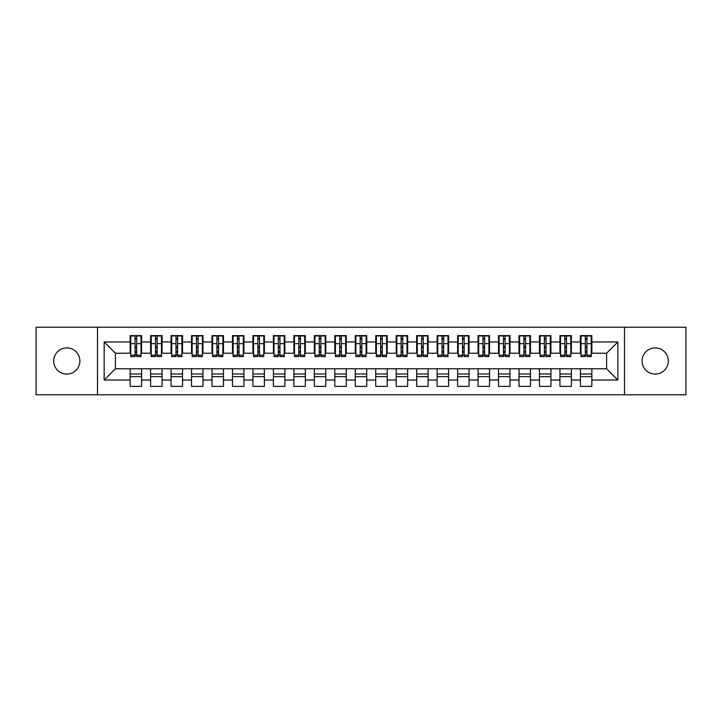 <?xml version="1.0" encoding="UTF-8"?>
<svg xmlns="http://www.w3.org/2000/svg" width="722" height="722" viewBox="0 0 722 722"><rect width="100%" height="100%" fill="white"/><g stroke="black" fill="none" stroke-linecap="round" stroke-linejoin="round"><path stroke-width="1.08" d="M655.197 347.905A13.095 13.095 0 0 0 642.102 361A13.095 13.095 0 0 0 655.197 374.095A13.095 13.095 0 0 0 668.301 361A13.095 13.095 0 0 0 655.197 347.905M66.803 347.905A13.095 13.095 0 0 0 53.699 361A13.095 13.095 0 0 0 66.803 374.095A13.095 13.095 0 0 0 79.898 361A13.095 13.095 0 0 0 66.803 347.905M624.503 394.772L685.9 394.772L685.9 327.228L624.503 327.228L624.503 394.772L97.497 394.772L97.497 327.228L36.1 327.228L36.1 394.772L97.497 394.772M585.307 348.004L586.95 348.004L585.307 348.004M591.859 373.996L580.398 373.996M580.398 376.658L591.859 376.658M564.839 348.004L566.481 348.004L564.839 348.004M571.391 373.996L559.929 373.996M559.929 376.658L571.391 376.658M544.379 348.004L546.012 348.004L544.379 348.004M550.922 373.996L539.46 373.996M539.46 376.658L550.922 376.658M523.91 348.004L525.544 348.004L523.91 348.004M530.462 373.996L519.001 373.996M519.001 376.658L530.462 376.658M503.442 348.004L505.084 348.004L503.442 348.004M509.994 373.996L498.532 373.996M498.532 376.658L509.994 376.658M482.982 348.004L484.615 348.004L482.982 348.004M489.525 373.996L478.063 373.996M478.063 376.658L489.525 376.658M462.513 348.004L464.147 348.004L462.513 348.004M469.065 373.996L457.604 373.996M457.604 376.658L469.065 376.658M442.044 348.004L443.687 348.004L442.044 348.004M448.597 373.996L437.135 373.996M437.135 376.658L448.597 376.658M421.576 348.004L423.218 348.004L421.576 348.004M428.128 373.996L416.666 373.996M416.666 376.658L428.128 376.658M401.116 348.004L402.75 348.004L401.116 348.004M407.659 373.996L396.197 373.996M396.197 376.658L407.659 376.658M380.647 348.004L382.281 348.004L380.647 348.004M387.2 373.996L375.738 373.996M375.738 376.658L387.2 376.658M360.179 348.004L361.821 348.004L360.179 348.004M366.731 373.996L355.269 373.996M355.269 376.658L366.731 376.658M339.719 348.004L341.353 348.004L339.719 348.004M346.262 373.996L334.8 373.996M334.8 376.658L346.262 376.658M319.25 348.004L320.884 348.004L319.25 348.004M325.803 373.996L314.341 373.996M314.341 376.658L325.803 376.658M298.782 348.004L300.424 348.004L298.782 348.004M305.334 373.996L293.872 373.996M293.872 376.658L305.334 376.658M278.313 348.004L279.955 348.004L278.313 348.004M284.865 373.996L273.403 373.996M273.403 376.658L284.865 376.658M257.853 348.004L259.487 348.004L257.853 348.004M264.396 373.996L252.935 373.996M252.935 376.658L264.396 376.658M237.385 348.004L239.018 348.004L237.385 348.004M243.937 373.996L232.475 373.996M232.475 376.658L243.937 376.658M216.916 348.004L218.558 348.004L216.916 348.004M223.468 373.996L212.006 373.996M212.006 376.658L223.468 376.658M196.456 348.004L198.09 348.004L196.456 348.004M202.999 373.996L191.538 373.996M191.538 376.658L202.999 376.658M175.987 348.004L177.621 348.004L175.987 348.004M182.54 373.996L171.078 373.996M171.078 376.658L182.54 376.658M155.519 348.004L157.161 348.004L155.519 348.004M162.071 373.996L150.609 373.996M150.609 376.658L162.071 376.658M624.503 327.228L97.497 327.228M130.754 353.22L115.403 353.22L104.148 341.966L104.148 380.034L130.14 380.034L130.14 386.378L141.602 386.378L141.602 380.034L150.609 380.034L150.609 386.378L162.071 386.378L162.071 380.034L171.078 380.034L171.078 386.378L182.54 386.378L182.54 380.034L191.538 380.034L191.538 386.378L202.999 386.378L202.999 380.034L212.006 380.034L212.006 386.378L223.468 386.378L223.468 380.034L232.475 380.034L232.475 386.378L243.937 386.378L243.937 380.034L252.935 380.034L252.935 386.378L264.396 386.378L264.396 380.034L273.403 380.034L273.403 386.378L284.865 386.378L284.865 380.034L293.872 380.034L293.872 386.378L305.334 386.378L305.334 380.034L314.341 380.034L314.341 386.378L325.803 386.378L325.803 380.034L334.8 380.034L334.8 386.378L346.262 386.378L346.262 380.034L355.269 380.034L355.269 386.378L366.731 386.378L366.731 380.034L375.738 380.034L375.738 386.378L387.2 386.378L387.2 380.034L396.197 380.034L396.197 386.378L407.659 386.378L407.659 380.034L416.666 380.034L416.666 386.378L428.128 386.378L428.128 380.034L437.135 380.034L437.135 386.378L448.597 386.378L448.597 380.034L457.604 380.034L457.604 386.378L469.065 386.378L469.065 380.034L478.063 380.034L478.063 386.378L489.525 386.378L489.525 380.034L498.532 380.034L498.532 386.378L509.994 386.378L509.994 380.034L519.001 380.034L519.001 386.378L530.462 386.378L530.462 380.034L539.46 380.034L539.46 386.378L550.922 386.378L550.922 380.034L559.929 380.034L559.929 386.378L571.391 386.378L571.391 380.034L580.398 380.034L580.398 386.378L591.859 386.378L591.859 368.78L606.597 368.78L606.597 353.22L591.246 353.22M104.148 341.966L130.14 341.966L130.14 353.22M606.597 353.22L617.851 341.966L591.859 341.966L591.859 335.622L580.398 335.622L580.398 341.966L571.391 341.966L571.391 335.622L559.929 335.622L559.929 341.966L550.922 341.966L550.922 335.622L539.46 335.622L539.46 341.966L530.462 341.966L530.462 335.622L519.001 335.622L519.001 341.966L509.994 341.966L509.994 335.622L498.532 335.622L498.532 341.966L489.525 341.966L489.525 335.622L478.063 335.622L478.063 341.966L469.065 341.966L469.065 335.622L457.604 335.622L457.604 341.966L448.597 341.966L448.597 335.622L437.135 335.622L437.135 341.966L428.128 341.966L428.128 335.622L416.666 335.622L416.666 341.966L407.659 341.966L407.659 335.622L396.197 335.622L396.197 341.966L387.2 341.966L387.2 335.622L375.738 335.622L375.738 341.966L366.731 341.966L366.731 335.622L355.269 335.622L355.269 341.966L346.262 341.966L346.262 335.622L334.8 335.622L334.8 341.966L325.803 341.966L325.803 335.622L314.341 335.622L314.341 341.966L305.334 341.966L305.334 335.622L293.872 335.622L293.872 341.966L284.865 341.966L284.865 335.622L273.403 335.622L273.403 341.966L264.396 341.966L264.396 335.622L252.935 335.622L252.935 341.966L243.937 341.966L243.937 335.622L232.475 335.622L232.475 341.966L223.468 341.966L223.468 335.622L212.006 335.622L212.006 341.966L202.999 341.966L202.999 335.622L191.538 335.622L191.538 341.966L182.54 341.966L182.54 335.622L171.078 335.622L171.078 341.966L162.071 341.966L162.071 335.622L150.609 335.622L150.609 341.966L141.602 341.966L141.602 335.622L130.14 335.622L130.14 341.966M617.851 341.966L617.851 380.034L591.859 380.034M571.391 380.034L571.391 368.78L591.859 368.78M580.398 380.034L580.398 368.78M591.859 341.966L591.859 353.22M550.922 380.034L550.922 368.78L571.391 368.78M559.929 380.034L559.929 368.78M580.398 341.966L580.398 353.22L570.777 353.22M571.391 341.966L571.391 353.22M530.462 380.034L530.462 368.78L550.922 368.78M539.46 380.034L539.46 368.78M559.929 341.966L559.929 353.22L550.308 353.22M550.922 341.966L550.922 353.22M509.994 380.034L509.994 368.78L530.462 368.78M519.001 380.034L519.001 368.78M539.46 341.966L539.46 353.22L529.849 353.22M530.462 341.966L530.462 353.22M489.525 380.034L489.525 368.78L509.994 368.78M498.532 380.034L498.532 368.78M519.001 341.966L519.001 353.22L509.38 353.22M509.994 341.966L509.994 353.22M469.065 380.034L469.065 368.78L489.525 368.78M478.063 380.034L478.063 368.78M498.532 341.966L498.532 353.22L488.911 353.22M489.525 341.966L489.525 353.22M448.597 380.034L448.597 368.78L469.065 368.78M457.604 380.034L457.604 368.78M478.063 341.966L478.063 353.22L468.452 353.22M469.065 341.966L469.065 353.22M428.128 380.034L428.128 368.78L448.597 368.78M437.135 380.034L437.135 368.78M457.604 341.966L457.604 353.22L447.983 353.22M448.597 341.966L448.597 353.22M407.659 380.034L407.659 368.78L428.128 368.78M416.666 380.034L416.666 368.78M437.135 341.966L437.135 353.22L427.514 353.22M428.128 341.966L428.128 353.22M387.2 380.034L387.2 368.78L407.659 368.78M396.197 380.034L396.197 368.78M416.666 341.966L416.666 353.22L407.046 353.22M407.659 341.966L407.659 353.22M366.731 380.034L366.731 368.78L387.2 368.78M375.738 380.034L375.738 368.78M396.197 341.966L396.197 353.22L386.586 353.22M387.2 341.966L387.2 353.22M346.262 380.034L346.262 368.78L366.731 368.78M355.269 380.034L355.269 368.78M375.738 341.966L375.738 353.22L366.117 353.22M366.731 341.966L366.731 353.22M325.803 380.034L325.803 368.78L346.262 368.78M334.8 380.034L334.8 368.78M355.269 341.966L355.269 353.22L345.648 353.22M346.262 341.966L346.262 353.22M305.334 380.034L305.334 368.78L325.803 368.78M314.341 380.034L314.341 368.78M334.8 341.966L334.8 353.22L325.18 353.22M325.803 341.966L325.803 353.22M284.865 380.034L284.865 368.78L305.334 368.78M293.872 380.034L293.872 368.78M314.341 341.966L314.341 353.22L304.72 353.22M305.334 341.966L305.334 353.22M264.396 380.034L264.396 368.78L284.865 368.78M273.403 380.034L273.403 368.78M293.872 341.966L293.872 353.22L284.251 353.22M284.865 341.966L284.865 353.22M243.937 380.034L243.937 368.78L264.396 368.78M252.935 380.034L252.935 368.78M273.403 341.966L273.403 353.22L263.783 353.22M264.396 341.966L264.396 353.22M223.468 380.034L223.468 368.78L243.937 368.78M232.475 380.034L232.475 368.78M252.935 341.966L252.935 353.22L243.323 353.22M243.937 341.966L243.937 353.22M202.999 380.034L202.999 368.78L223.468 368.78M212.006 380.034L212.006 368.78M232.475 341.966L232.475 353.22L222.854 353.22M223.468 341.966L223.468 353.22M182.54 380.034L182.54 368.78L202.999 368.78M191.538 380.034L191.538 368.78M212.006 341.966L212.006 353.22L202.386 353.22M202.999 341.966L202.999 353.22M162.071 380.034L162.071 368.78L182.54 368.78M171.078 380.034L171.078 368.78M191.538 341.966L191.538 353.22L181.917 353.22M182.54 341.966L182.54 353.22M141.602 380.034L141.602 368.78L162.071 368.78M150.609 380.034L150.609 368.78M171.078 341.966L171.078 353.22L161.457 353.22M162.071 341.966L162.071 353.22M135.05 348.004L136.693 348.004L135.05 348.004M141.602 373.996L130.14 373.996M130.14 376.658L141.602 376.658M104.148 380.034L115.403 368.78L141.602 368.78M130.14 380.034L130.14 368.78M150.609 341.966L150.609 353.22L140.989 353.22M141.602 341.966L141.602 353.22M115.403 353.22L115.403 368.78M581.011 353.22L580.398 353.22M560.543 353.22L559.929 353.22M540.083 353.22L539.46 353.22M519.614 353.22L519.001 353.22M499.146 353.22L498.532 353.22M478.677 353.22L478.063 353.22M458.217 353.22L457.604 353.22M437.749 353.22L437.135 353.22M417.28 353.22L416.666 353.22M396.82 353.22L396.197 353.22M376.352 353.22L375.738 353.22M355.883 353.22L355.269 353.22M335.414 353.22L334.8 353.22M314.954 353.22L314.341 353.22M294.486 353.22L293.872 353.22M274.017 353.22L273.403 353.22M253.548 353.22L252.935 353.22M233.089 353.22L232.475 353.22M212.62 353.22L212.006 353.22M192.151 353.22L191.538 353.22M171.692 353.22L171.078 353.22M151.223 353.22L150.609 353.22M617.851 380.034L606.597 368.78M130.754 335.829L140.989 335.829L130.754 335.829L130.754 356.596L135.05 356.596L135.05 335.901L140.989 335.938L140.989 356.596L136.693 356.596L136.693 335.938M135.05 338.564L136.693 338.564M135.05 354.881L136.693 354.881M136.693 352.309L135.05 352.309M135.05 351.307L136.693 351.307M141.602 345.342L140.989 345.342M141.602 348.004L140.989 348.004M130.754 345.342L130.14 345.342M130.754 348.004L130.14 348.004M151.223 335.829L161.457 335.829L151.223 335.829L151.223 356.596L155.519 356.596L155.519 335.901L161.457 335.938L161.457 356.596L157.161 356.596L157.161 335.938M155.519 338.564L157.161 338.564M155.519 354.881L157.161 354.881M157.161 352.309L155.519 352.309M155.519 351.307L157.161 351.307M162.071 345.342L161.457 345.342M162.071 348.004L161.457 348.004M151.223 345.342L150.609 345.342M151.223 348.004L150.609 348.004M171.692 335.829L181.917 335.829L171.692 335.829L171.692 356.596L175.987 356.596L175.987 335.901L181.917 335.938L181.917 356.596L177.621 356.596L177.621 335.938M175.987 338.564L177.621 338.564M175.987 354.881L177.621 354.881M177.621 352.309L175.987 352.309M175.987 351.307L177.621 351.307M182.54 345.342L181.917 345.342M182.54 348.004L181.917 348.004M171.692 345.342L171.078 345.342M171.692 348.004L171.078 348.004M192.151 335.829L202.386 335.829L192.151 335.829L192.151 356.596L196.456 356.596L196.456 335.901L202.386 335.938L202.386 356.596L198.09 356.596L198.09 335.938M196.456 338.564L198.09 338.564M196.456 354.881L198.09 354.881M198.09 352.309L196.456 352.309M196.456 351.307L198.09 351.307M202.999 345.342L202.386 345.342M202.999 348.004L202.386 348.004M192.151 345.342L191.538 345.342M192.151 348.004L191.538 348.004M212.62 335.829L222.854 335.829L212.62 335.829L212.62 356.596L216.916 356.596L216.916 335.901L222.854 335.938L222.854 356.596L218.558 356.596L218.558 335.938M216.916 338.564L218.558 338.564M216.916 354.881L218.558 354.881M218.558 352.309L216.916 352.309M216.916 351.307L218.558 351.307M223.468 345.342L222.854 345.342M223.468 348.004L222.854 348.004M212.62 345.342L212.006 345.342M212.62 348.004L212.006 348.004M233.089 335.829L243.323 335.829L233.089 335.829L233.089 356.596L237.385 356.596L237.385 335.901L243.323 335.938L243.323 356.596L239.018 356.596L239.018 335.938M237.385 338.564L239.018 338.564M237.385 354.881L239.018 354.881M239.018 352.309L237.385 352.309M237.385 351.307L239.018 351.307M243.937 345.342L243.323 345.342M243.937 348.004L243.323 348.004M233.089 345.342L232.475 345.342M233.089 348.004L232.475 348.004M253.548 335.829L263.783 335.829L253.548 335.829L253.548 356.596L257.853 356.596L257.853 335.901L263.783 335.938L263.783 356.596L259.487 356.596L259.487 335.938M257.853 338.564L259.487 338.564M257.853 354.881L259.487 354.881M259.487 352.309L257.853 352.309M257.853 351.307L259.487 351.307M264.396 345.342L263.783 345.342M264.396 348.004L263.783 348.004M253.548 345.342L252.935 345.342M253.548 348.004L252.935 348.004M274.017 335.829L284.251 335.829L274.017 335.829L274.017 356.596L278.313 356.596L278.313 335.901L284.251 335.938L284.251 356.596L279.955 356.596L279.955 335.938M278.313 338.564L279.955 338.564M278.313 354.881L279.955 354.881M279.955 352.309L278.313 352.309M278.313 351.307L279.955 351.307M284.865 345.342L284.251 345.342M284.865 348.004L284.251 348.004M274.017 345.342L273.403 345.342M274.017 348.004L273.403 348.004M294.486 335.829L304.72 335.829L294.486 335.829L294.486 356.596L298.782 356.596L298.782 335.901L304.72 335.938L304.72 356.596L300.424 356.596L300.424 335.938M298.782 338.564L300.424 338.564M298.782 354.881L300.424 354.881M300.424 352.309L298.782 352.309M298.782 351.307L300.424 351.307M305.334 345.342L304.72 345.342M305.334 348.004L304.72 348.004M294.486 345.342L293.872 345.342M294.486 348.004L293.872 348.004M314.954 335.829L325.18 335.829L314.954 335.829L314.954 356.596L319.25 356.596L319.25 335.901L325.18 335.938L325.18 356.596L320.884 356.596L320.884 335.938M319.25 338.564L320.884 338.564M319.25 354.881L320.884 354.881M320.884 352.309L319.25 352.309M319.25 351.307L320.884 351.307M325.803 345.342L325.18 345.342M325.803 348.004L325.18 348.004M314.954 345.342L314.341 345.342M314.954 348.004L314.341 348.004M335.414 335.829L345.648 335.829L335.414 335.829L335.414 356.596L339.719 356.596L339.719 335.901L345.648 335.938L345.648 356.596L341.353 356.596L341.353 335.938M339.719 338.564L341.353 338.564M339.719 354.881L341.353 354.881M341.353 352.309L339.719 352.309M339.719 351.307L341.353 351.307M346.262 345.342L345.648 345.342M346.262 348.004L345.648 348.004M335.414 345.342L334.8 345.342M335.414 348.004L334.8 348.004M355.883 335.829L366.117 335.829L355.883 335.829L355.883 356.596L360.179 356.596L360.179 335.901L366.117 335.938L366.117 356.596L361.821 356.596L361.821 335.938M360.179 338.564L361.821 338.564M360.179 354.881L361.821 354.881M361.821 352.309L360.179 352.309M360.179 351.307L361.821 351.307M366.731 345.342L366.117 345.342M366.731 348.004L366.117 348.004M355.883 345.342L355.269 345.342M355.883 348.004L355.269 348.004M376.352 335.829L386.586 335.829L376.352 335.829L376.352 356.596L380.647 356.596L380.647 335.901L386.586 335.938L386.586 356.596L382.281 356.596L382.281 335.938M380.647 338.564L382.281 338.564M380.647 354.881L382.281 354.881M382.281 352.309L380.647 352.309M380.647 351.307L382.281 351.307M387.2 345.342L386.586 345.342M387.2 348.004L386.586 348.004M376.352 345.342L375.738 345.342M376.352 348.004L375.738 348.004M396.82 335.829L407.046 335.829L396.82 335.829L396.82 356.596L401.116 356.596L401.116 335.901L407.046 335.938L407.046 356.596L402.75 356.596L402.75 335.938M401.116 338.564L402.75 338.564M401.116 354.881L402.75 354.881M402.75 352.309L401.116 352.309M401.116 351.307L402.75 351.307M407.659 345.342L407.046 345.342M407.659 348.004L407.046 348.004M396.82 345.342L396.197 345.342M396.82 348.004L396.197 348.004M417.28 335.829L427.514 335.829L417.28 335.829L417.28 356.596L421.576 356.596L421.576 335.901L427.514 335.938L427.514 356.596L423.218 356.596L423.218 335.938M421.576 338.564L423.218 338.564M421.576 354.881L423.218 354.881M423.218 352.309L421.576 352.309M421.576 351.307L423.218 351.307M428.128 345.342L427.514 345.342M428.128 348.004L427.514 348.004M417.28 345.342L416.666 345.342M417.28 348.004L416.666 348.004M437.749 335.829L447.983 335.829L437.749 335.829L437.749 356.596L442.044 356.596L442.044 335.901L447.983 335.938L447.983 356.596L443.687 356.596L443.687 335.938M442.044 338.564L443.687 338.564M442.044 354.881L443.687 354.881M443.687 352.309L442.044 352.309M442.044 351.307L443.687 351.307M448.597 345.342L447.983 345.342M448.597 348.004L447.983 348.004M437.749 345.342L437.135 345.342M437.749 348.004L437.135 348.004M458.217 335.829L468.452 335.829L458.217 335.829L458.217 356.596L462.513 356.596L462.513 335.901L468.452 335.938L468.452 356.596L464.147 356.596L464.147 335.938M462.513 338.564L464.147 338.564M462.513 354.881L464.147 354.881M464.147 352.309L462.513 352.309M462.513 351.307L464.147 351.307M469.065 345.342L468.452 345.342M469.065 348.004L468.452 348.004M458.217 345.342L457.604 345.342M458.217 348.004L457.604 348.004M478.677 335.829L488.911 335.829L478.677 335.829L478.677 356.596L482.982 356.596L482.982 335.901L488.911 335.938L488.911 356.596L484.615 356.596L484.615 335.938M482.982 338.564L484.615 338.564M482.982 354.881L484.615 354.881M484.615 352.309L482.982 352.309M482.982 351.307L484.615 351.307M489.525 345.342L488.911 345.342M489.525 348.004L488.911 348.004M478.677 345.342L478.063 345.342M478.677 348.004L478.063 348.004M499.146 335.829L509.38 335.829L499.146 335.829L499.146 356.596L503.442 356.596L503.442 335.901L509.38 335.938L509.38 356.596L505.084 356.596L505.084 335.938M503.442 338.564L505.084 338.564M503.442 354.881L505.084 354.881M505.084 352.309L503.442 352.309M503.442 351.307L505.084 351.307M509.994 345.342L509.38 345.342M509.994 348.004L509.38 348.004M499.146 345.342L498.532 345.342M499.146 348.004L498.532 348.004M519.614 335.829L529.849 335.829L519.614 335.829L519.614 356.596L523.91 356.596L523.91 335.901L529.849 335.938L529.849 356.596L525.544 356.596L525.544 335.938M523.91 338.564L525.544 338.564M523.91 354.881L525.544 354.881M525.544 352.309L523.91 352.309M523.91 351.307L525.544 351.307M530.462 345.342L529.849 345.342M530.462 348.004L529.849 348.004M519.614 345.342L519.001 345.342M519.614 348.004L519.001 348.004M540.083 335.829L550.308 335.829L540.083 335.829L540.083 356.596L544.379 356.596L544.379 335.901L550.308 335.938L550.308 356.596L546.012 356.596L546.012 335.938M544.379 338.564L546.012 338.564M544.379 354.881L546.012 354.881M546.012 352.309L544.379 352.309M544.379 351.307L546.012 351.307M550.922 345.342L550.308 345.342M550.922 348.004L550.308 348.004M540.083 345.342L539.46 345.342M540.083 348.004L539.46 348.004M560.543 335.829L570.777 335.829L560.543 335.829L560.543 356.596L564.839 356.596L564.839 335.901L570.777 335.938L570.777 356.596L566.481 356.596L566.481 335.938M564.839 338.564L566.481 338.564M564.839 354.881L566.481 354.881M566.481 352.309L564.839 352.309M564.839 351.307L566.481 351.307M571.391 345.342L570.777 345.342M571.391 348.004L570.777 348.004M560.543 345.342L559.929 345.342M560.543 348.004L559.929 348.004M581.011 335.829L591.246 335.829L581.011 335.829L581.011 356.596L585.307 356.596L585.307 335.901L591.246 335.938L591.246 356.596L586.95 356.596L586.95 335.938M585.307 338.564L586.95 338.564M585.307 354.881L586.95 354.881M586.95 352.309L585.307 352.309M585.307 351.307L586.95 351.307M591.859 345.342L591.246 345.342M591.859 348.004L591.246 348.004M581.011 345.342L580.398 345.342M581.011 348.004L580.398 348.004M130.754 335.938L135.05 335.938M136.693 355.197L140.989 355.197M136.693 343.672L140.989 343.672M130.754 355.197L135.05 355.197M130.754 343.672L135.05 343.672M135.05 346.443L136.693 346.443M135.05 339.105L136.693 339.105M151.223 335.938L155.519 335.938M157.161 355.197L161.457 355.197M157.161 343.672L161.457 343.672M151.223 355.197L155.519 355.197M151.223 343.672L155.519 343.672M155.519 346.443L157.161 346.443M155.519 339.105L157.161 339.105M171.692 335.938L175.987 335.938M177.621 355.197L181.917 355.197M177.621 343.672L181.917 343.672M171.692 355.197L175.987 355.197M171.692 343.672L175.987 343.672M175.987 346.443L177.621 346.443M175.987 339.105L177.621 339.105M192.151 335.938L196.456 335.938M198.09 355.197L202.386 355.197M198.09 343.672L202.386 343.672M192.151 355.197L196.456 355.197M192.151 343.672L196.456 343.672M196.456 346.443L198.09 346.443M196.456 339.105L198.09 339.105M212.62 335.938L216.916 335.938M218.558 355.197L222.854 355.197M218.558 343.672L222.854 343.672M212.62 355.197L216.916 355.197M212.62 343.672L216.916 343.672M216.916 346.443L218.558 346.443M216.916 339.105L218.558 339.105M233.089 335.938L237.385 335.938M239.018 355.197L243.323 355.197M239.018 343.672L243.323 343.672M233.089 355.197L237.385 355.197M233.089 343.672L237.385 343.672M237.385 346.443L239.018 346.443M237.385 339.105L239.018 339.105M253.548 335.938L257.853 335.938M259.487 355.197L263.783 355.197M259.487 343.672L263.783 343.672M253.548 355.197L257.853 355.197M253.548 343.672L257.853 343.672M257.853 346.443L259.487 346.443M257.853 339.105L259.487 339.105M274.017 335.938L278.313 335.938M279.955 355.197L284.251 355.197M279.955 343.672L284.251 343.672M274.017 355.197L278.313 355.197M274.017 343.672L278.313 343.672M278.313 346.443L279.955 346.443M278.313 339.105L279.955 339.105M294.486 335.938L298.782 335.938M300.424 355.197L304.72 355.197M300.424 343.672L304.72 343.672M294.486 355.197L298.782 355.197M294.486 343.672L298.782 343.672M298.782 346.443L300.424 346.443M298.782 339.105L300.424 339.105M314.954 335.938L319.25 335.938M320.884 355.197L325.18 355.197M320.884 343.672L325.18 343.672M314.954 355.197L319.25 355.197M314.954 343.672L319.25 343.672M319.25 346.443L320.884 346.443M319.25 339.105L320.884 339.105M335.414 335.938L339.719 335.938M341.353 355.197L345.648 355.197M341.353 343.672L345.648 343.672M335.414 355.197L339.719 355.197M335.414 343.672L339.719 343.672M339.719 346.443L341.353 346.443M339.719 339.105L341.353 339.105M355.883 335.938L360.179 335.938M361.821 355.197L366.117 355.197M361.821 343.672L366.117 343.672M355.883 355.197L360.179 355.197M355.883 343.672L360.179 343.672M360.179 346.443L361.821 346.443M360.179 339.105L361.821 339.105M376.352 335.938L380.647 335.938M382.281 355.197L386.586 355.197M382.281 343.672L386.586 343.672M376.352 355.197L380.647 355.197M376.352 343.672L380.647 343.672M380.647 346.443L382.281 346.443M380.647 339.105L382.281 339.105M396.82 335.938L401.116 335.938M402.75 355.197L407.046 355.197M402.75 343.672L407.046 343.672M396.82 355.197L401.116 355.197M396.82 343.672L401.116 343.672M401.116 346.443L402.75 346.443M401.116 339.105L402.75 339.105M417.28 335.938L421.576 335.938M423.218 355.197L427.514 355.197M423.218 343.672L427.514 343.672M417.28 355.197L421.576 355.197M417.28 343.672L421.576 343.672M421.576 346.443L423.218 346.443M421.576 339.105L423.218 339.105M437.749 335.938L442.044 335.938M443.687 355.197L447.983 355.197M443.687 343.672L447.983 343.672M437.749 355.197L442.044 355.197M437.749 343.672L442.044 343.672M442.044 346.443L443.687 346.443M442.044 339.105L443.687 339.105M458.217 335.938L462.513 335.938M464.147 355.197L468.452 355.197M464.147 343.672L468.452 343.672M458.217 355.197L462.513 355.197M458.217 343.672L462.513 343.672M462.513 346.443L464.147 346.443M462.513 339.105L464.147 339.105M478.677 335.938L482.982 335.938M484.615 355.197L488.911 355.197M484.615 343.672L488.911 343.672M478.677 355.197L482.982 355.197M478.677 343.672L482.982 343.672M482.982 346.443L484.615 346.443M482.982 339.105L484.615 339.105M499.146 335.938L503.442 335.938M505.084 355.197L509.38 355.197M505.084 343.672L509.38 343.672M499.146 355.197L503.442 355.197M499.146 343.672L503.442 343.672M503.442 346.443L505.084 346.443M503.442 339.105L505.084 339.105M519.614 335.938L523.91 335.938M525.544 355.197L529.849 355.197M525.544 343.672L529.849 343.672M519.614 355.197L523.91 355.197M519.614 343.672L523.91 343.672M523.91 346.443L525.544 346.443M523.91 339.105L525.544 339.105M540.083 335.938L544.379 335.938M546.012 355.197L550.308 355.197M546.012 343.672L550.308 343.672M540.083 355.197L544.379 355.197M540.083 343.672L544.379 343.672M544.379 346.443L546.012 346.443M544.379 339.105L546.012 339.105M560.543 335.938L564.839 335.938M566.481 355.197L570.777 355.197M566.481 343.672L570.777 343.672M560.543 355.197L564.839 355.197M560.543 343.672L564.839 343.672M564.839 346.443L566.481 346.443M564.839 339.105L566.481 339.105M581.011 335.938L585.307 335.938M586.95 355.197L591.246 355.197M586.95 343.672L591.246 343.672M581.011 355.197L585.307 355.197M581.011 343.672L585.307 343.672M585.307 346.443L586.95 346.443M585.307 339.105L586.95 339.105"/></g></svg>

